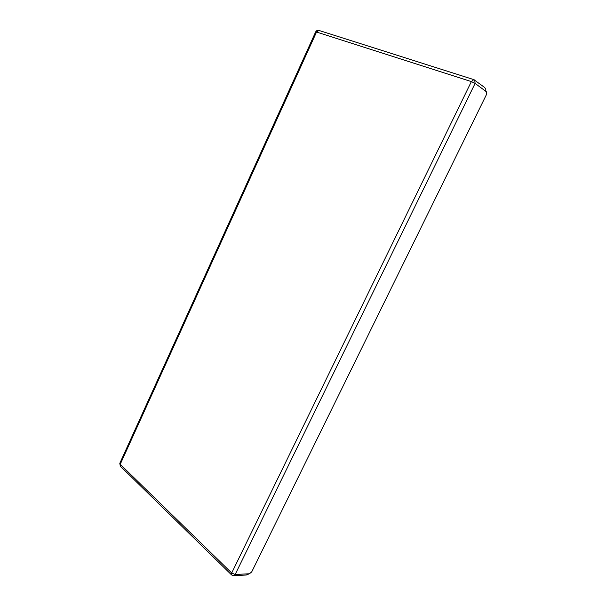 <?xml version="1.0" encoding="UTF-8"?>
<svg xmlns="http://www.w3.org/2000/svg" width="606" height="606" viewBox="0 0 606 606"><rect width="100%" height="100%" fill="white"/><g stroke="black" fill="none" stroke-linecap="round" stroke-linejoin="round"><path stroke-width="0.91" d="M485.633 91.195L475.104 83.401L474.71 80.075L473.816 79.621L484.103 87.075C485.686 88.378 486.194 89.749 485.633 91.195L486.33 91.718L486.429 94.627L251.679 571.958L249.414 573.753L246.286 575.018L233.643 575.692L235.158 574.496L248.521 573.799M318.885 30.414C317.461 30.095 316.377 30.603 315.643 31.936L119.799 463.317L120.283 466.105L231.583 574.905L231.697 572.996L120.223 464.287L119.799 463.317L315.635 31.951L316.537 32.042L318.885 30.414L473.816 79.621L471.362 81.598L316.537 32.042L120.223 464.287L120.314 466.135M233.643 575.692L231.606 574.927M475.104 83.401L235.158 574.496L231.697 572.996L471.362 81.598L475.104 83.401"/></g></svg>
